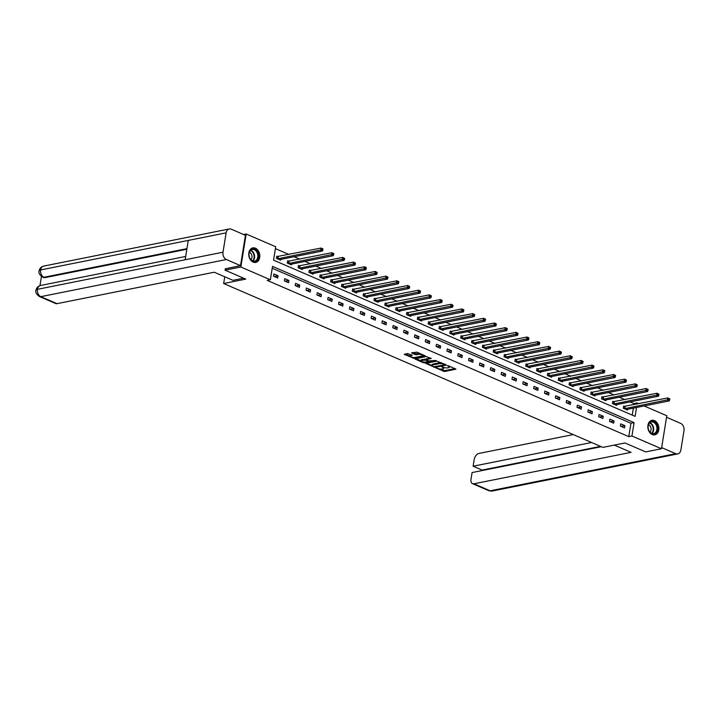 <?xml version="1.0" encoding="UTF-8"?>
<svg xmlns="http://www.w3.org/2000/svg" width="720" height="720" viewBox="0 0 720 720"><rect width="100%" height="100%" fill="white"/><g stroke="black" fill="none" stroke-linecap="round" stroke-linejoin="round"><path stroke-width="1.08" d="M435.987 367.938L444.582 371.529L455.967 369.153L448.416 365.751L447.345 365.733L448.488 366.327A2.979 0.918 -170.8 0 1 449.451 367.2A2.979 0.918 -170.8 0 1 448.686 367.668L447.759 367.857A2.979 0.918 -170.8 0 1 443.592 367.308L441.747 366.786L442.728 367.479A2.979 0.918 -170.8 0 1 443.691 368.361A2.979 0.918 -170.8 0 1 442.926 368.82L441.999 369.009A2.979 0.918 -170.8 0 1 437.832 368.46L435.987 367.938M255.402 248.193A7.407 5.445 -101.3 0 1 259.803 255.807A7.407 5.445 -101.3 0 1 255.726 262.413A7.407 5.445 -101.3 0 1 253.143 262.107A7.407 5.445 -101.3 0 1 248.742 254.493A7.407 5.445 -101.3 0 1 252.819 247.887A7.407 5.445 -101.3 0 1 255.402 248.193M654.489 420.642A7.407 5.445 -101.3 0 1 658.89 428.247A7.407 5.445 -101.3 0 1 654.813 434.862A7.407 5.445 -101.3 0 1 652.23 434.556A7.407 5.445 -101.3 0 1 647.829 426.942A7.407 5.445 -101.3 0 1 651.906 420.336A7.407 5.445 -101.3 0 1 654.489 420.642M411.633 354.924L411.156 355.887L412.317 355.221L407.574 353.565L404.208 354.339L413.856 358.254L425.241 355.878L416.898 352.134L411.579 352.863L415.323 354.618L418.5 354.42A2.493 0.765 -170.8 0 1 421.263 354.627A2.493 0.765 -170.8 0 1 422.784 355.608L424.26 355.311M411.156 355.887A2.493 0.765 -170.8 0 0 410.517 356.274A2.493 0.765 -170.8 0 0 412.038 357.255A2.493 0.765 -170.8 0 0 414.801 357.462L422.145 355.995A2.493 0.765 -170.8 0 0 422.784 355.608L422.928 354.735M644.085 405.936L666.801 415.746L661.455 448.749L645.678 451.908L624.969 442.962L602.883 447.381L223.668 283.527L245.754 279.108L225.054 270.162L240.831 267.003L246.177 233.991L275.706 246.753L273.537 260.136L635.103 416.367L636.552 407.439M661.455 448.749L631.926 435.996L634.095 422.613L272.529 266.382L270.36 279.765L240.831 267.003M270.36 279.765L267.201 280.395L628.767 436.626L631.926 435.996M425.655 363.357L435.06 367.425L446.454 365.049L436.806 361.125L425.655 363.357M423.162 362.673L414.81 358.92L426.195 356.544L431.244 358.47L426.249 359.667L428.832 360.927L435.96 360.468L424.458 362.835L423.162 362.673L423.27 361.971M224.757 276.777L223.668 283.527M628.767 436.626L630.936 423.243L272.223 268.245M624.897 425.646L620.73 423.846L620.37 426.078L624.537 427.878L624.897 425.646L621.126 426.402M614.061 420.966L609.894 419.157L609.534 421.389L613.701 423.189L614.061 420.966L610.29 421.722M603.225 416.277L599.049 414.477L598.689 416.709L602.856 418.509L603.225 416.277L599.445 417.033M592.38 411.597L588.213 409.797L587.853 412.029L592.02 413.829L592.38 411.597L588.609 412.353M581.544 406.917L577.377 405.108L577.017 407.34L581.184 409.14L581.544 406.917L577.773 407.664M570.708 402.228L566.541 400.428L566.172 402.66L570.348 404.46L570.708 402.228L566.928 402.984M559.863 397.548L555.696 395.748L555.336 397.971L559.503 399.78L559.863 397.548L556.092 398.304M549.027 392.859L544.86 391.059L544.5 393.291L548.667 395.091L549.027 392.859L545.256 393.615M538.191 388.179L534.024 386.379L533.655 388.611L537.831 390.411L538.191 388.179L534.411 388.935M527.355 383.499L523.179 381.69L522.819 383.922L526.986 385.722L527.355 383.499L523.575 384.255M516.51 378.81L512.343 377.01L511.983 379.242L516.15 381.042L516.51 378.81L512.739 379.566M505.674 374.13L501.507 372.33L501.147 374.562L505.314 376.362L505.674 374.13L501.903 374.886M494.838 369.441L490.662 367.641L490.302 369.873L494.469 371.673L494.838 369.441L491.058 370.197M483.993 364.761L479.826 362.961L479.466 365.193L483.633 366.993L483.993 364.761L480.222 365.517M473.157 360.081L468.99 358.281L468.63 360.504L472.797 362.313L473.157 360.081L469.386 360.837M462.321 355.392L458.154 353.592L457.785 355.824L461.961 357.624L462.321 355.392L458.541 356.148M451.476 350.712L447.309 348.912L446.949 351.144L451.116 352.944L451.476 350.712L447.705 351.468M440.64 346.032L436.473 344.223L436.113 346.455L440.28 348.255L440.64 346.032L436.869 346.788M429.804 341.343L425.637 339.543L425.268 341.775L429.444 343.575L429.804 341.343L426.024 342.099M418.968 336.663L414.792 334.863L414.432 337.095L418.599 338.895L418.968 336.663L415.188 337.419M408.123 331.974L403.956 330.174L403.596 332.406L407.763 334.206L408.123 331.974L404.352 332.73M397.287 327.294L393.12 325.494L392.76 327.726L396.927 329.526L397.287 327.294L393.516 328.05M386.451 322.614L382.275 320.814L381.915 323.037L386.082 324.846L386.451 322.614L382.671 323.37M375.606 317.925L371.439 316.125L371.079 318.357L375.246 320.157L375.606 317.925L371.835 318.681M364.77 313.245L360.603 311.445L360.243 313.677L364.41 315.477L364.77 313.245L360.999 314.001M353.934 308.565L349.767 306.756L349.398 308.988L353.574 310.788L353.934 308.565L350.154 309.321M343.089 303.876L338.922 302.076L338.562 304.308L342.729 306.108L343.089 303.876L339.318 304.632M332.253 299.196L328.086 297.396L327.726 299.628L331.893 301.428L332.253 299.196L328.482 299.952M321.417 294.507L317.25 292.707L316.881 294.939L321.057 296.739L321.417 294.507L317.637 295.263M310.581 289.827L306.405 288.027L306.045 290.259L310.212 292.059L310.581 289.827L306.801 290.583M299.736 285.147L295.569 283.347L295.209 285.57L299.376 287.379L299.736 285.147L295.965 285.903M288.9 280.458L284.733 278.658L284.373 280.89L288.54 282.69L288.9 280.458L285.129 281.214M278.064 275.778L273.888 273.978L273.528 276.21L277.695 278.01L278.064 275.778L274.284 276.534M633.942 404.703L634.113 403.614L630.09 401.877M624.942 399.654L619.254 397.197M614.106 394.974L608.418 392.517M603.27 390.285L597.582 387.828M592.425 385.605L586.737 383.148M581.589 380.925L575.901 378.459M570.753 376.236L565.065 373.779M559.908 371.556L554.22 369.099M549.072 366.867L543.384 364.41M538.236 362.187L532.548 359.73M527.391 357.507L521.703 355.05M516.555 352.818L510.867 350.361M505.719 348.138L500.031 345.681M494.883 343.458L489.195 340.992M484.038 338.769L478.35 336.312M473.202 334.089L467.514 331.632M462.366 329.4L456.678 326.943M451.521 324.72L445.833 322.263M440.685 320.04L434.997 317.583M429.849 315.351L424.161 312.894M419.004 310.671L413.316 308.214M408.168 305.991L402.48 303.525M397.332 301.302L391.644 298.845M386.496 296.622L380.808 294.165M375.651 291.933L369.963 289.476M364.815 287.253L359.127 284.796M353.979 282.573L348.291 280.116M343.134 277.884L337.446 275.427M332.298 273.204L326.61 270.747M321.462 268.524L315.774 266.058M310.617 263.835L304.929 261.378M299.781 259.155L294.093 256.698M288.945 254.466L275.4 248.616M632.25 415.134L633.393 408.069M624.744 406.485L623.619 405.999L623.259 408.231L627.426 410.031L627.552 409.239M613.908 401.805L612.783 401.319L612.423 403.551L616.59 405.351L616.716 404.559M603.063 397.125L601.938 396.639L601.578 398.871L605.754 400.671L605.88 399.87M592.227 392.436L591.102 391.95L590.742 394.182L594.909 395.982L595.044 395.19M581.391 387.756L580.266 387.27L579.906 389.502L584.073 391.302L584.199 390.51M570.555 383.076L569.43 382.59L569.061 384.813L573.237 386.622L573.363 385.821M559.71 378.387L558.585 377.901L558.225 380.133L562.392 381.933L562.527 381.141M548.874 373.707L547.749 373.221L547.389 375.453L551.556 377.253L551.682 376.461M538.038 369.018L536.913 368.532L536.553 370.764L540.72 372.564L540.846 371.772M527.193 364.338L526.068 363.852L525.708 366.084L529.875 367.884L530.01 367.092M516.357 359.658L515.232 359.172L514.872 361.395L519.039 363.204L519.165 362.403M505.521 354.969L504.396 354.483L504.036 356.715L508.203 358.515L508.329 357.723M494.676 350.289L493.56 349.803L493.191 352.035L497.367 353.835L497.493 353.043M483.84 345.609L482.715 345.123L482.355 347.346L486.522 349.155L486.657 348.354M473.004 340.92L471.879 340.434L471.519 342.666L475.686 344.466L475.812 343.674M462.168 336.24L461.043 335.754L460.674 337.986L464.85 339.786L464.976 338.985M451.323 331.551L450.198 331.065L449.838 333.297L454.005 335.097L454.14 334.305M440.487 326.871L439.362 326.385L439.002 328.617L443.169 330.417L443.295 329.625M429.651 322.191L428.526 321.705L428.166 323.928L432.333 325.737L432.459 324.936M418.806 317.502L417.681 317.016L417.321 319.248L421.488 321.048L421.623 320.256M407.97 312.822L406.845 312.336L406.485 314.568L410.652 316.368L410.778 315.576M397.134 308.142L396.009 307.656L395.649 309.879L399.816 311.679L399.942 310.887M386.289 303.453L385.173 302.967L384.804 305.199L388.98 306.999L389.106 306.207M375.453 298.773L374.328 298.287L373.968 300.519L378.135 302.319L378.27 301.518M364.617 294.084L363.492 293.598L363.132 295.83L367.299 297.63L367.425 296.838M353.781 289.404L352.656 288.918L352.287 291.15L356.463 292.95L356.589 292.158M342.936 284.724L341.811 284.238L341.451 286.461L345.618 288.27L345.753 287.469M332.1 280.035L330.975 279.549L330.615 281.781L334.782 283.581L334.908 282.789M321.264 275.355L320.139 274.869L319.779 277.101L323.946 278.901L324.072 278.109M310.419 270.675L309.294 270.189L308.934 272.412L313.101 274.212L313.236 273.42M299.583 265.986L298.458 265.5L298.098 267.732L302.265 269.532L302.391 268.74M288.747 261.306L287.622 260.82L287.262 263.052L291.429 264.852L291.555 264.051M277.902 256.617L276.786 256.131L276.417 258.363L280.593 260.163L280.719 259.371M243.594 234.513L246.177 233.991M225.054 270.162L225.288 268.686M634.113 403.614L637.272 402.984L638.937 403.704M637.092 404.073L637.272 402.984M630.936 423.243L634.095 422.613M443.691 368.361L443.835 367.461A2.979 0.918 -170.8 0 0 443.835 367.407M449.451 367.2L449.595 366.309A2.979 0.918 -170.8 0 0 449.604 366.264M440.091 369.027L444.726 370.638L454.986 368.586M444.78 364.617L445.473 364.473M426.546 363.177L431.928 365.499M433.881 366.75L444.582 364.914L443.547 364.194A2.979 0.918 -170.8 0 0 439.38 363.645L432.693 364.986A2.979 0.918 -170.8 0 0 431.928 365.454A2.979 0.918 -170.8 0 0 432.891 366.327L433.881 366.75M441.441 362.736A2.979 0.918 -170.8 0 0 439.524 362.754L439.38 363.645M431.928 365.454L432.072 364.563A2.979 0.918 -170.8 0 1 432.837 364.095L439.524 362.754M428.373 360.729L428.031 361.521L425.439 362.043A2.493 0.765 -170.8 0 1 422.667 361.827A2.493 0.765 -170.8 0 1 421.155 360.855L421.299 359.964A2.493 0.765 -170.8 0 1 421.938 359.568L421.794 360.459A2.493 0.765 -170.8 0 0 421.155 360.855L415.935 358.596M430.263 357.903L426.573 358.992M429.156 361.035L428.292 361.206M428.265 361.377L425.682 360.117L421.794 360.459M421.938 359.568L426.285 359.424M411.3 354.996A2.493 0.765 -170.8 0 0 410.661 355.383L410.517 356.274L405.333 354.015M420.039 353.484A2.493 0.765 -170.8 0 0 418.644 353.529L418.5 354.42M412.704 352.539L415.467 353.727L418.644 353.529M626.301 409.545L669.267 400.896L667.53 400.14L667.89 397.917L623.538 406.494M669.123 398.646L667.89 397.917L669.816 398.943L669.123 398.646L668.979 399.537L669.672 399.834L669.816 398.943M668.979 399.537L624.384 408.717M669.672 399.834L669.267 400.896M651.357 421.47A6.408 4.716 -101.3 0 1 657.405 426.438A6.408 4.716 -101.3 0 1 654.354 433.926A6.408 4.716 -101.3 0 1 648.306 428.949A6.408 4.716 -101.3 0 1 651.357 421.47M653.931 433.53A5.94 4.365 78.7 0 0 656.784 426.753A5.94 4.365 78.7 0 0 651.375 421.938A5.94 4.365 78.7 0 0 651.15 421.992A5.94 4.365 78.7 0 0 648.288 428.769A5.94 4.365 78.7 0 0 653.706 433.584A5.94 4.365 78.7 0 0 653.931 433.53M649.998 432.153A4.23 3.105 78.7 0 0 650.979 428.076A4.23 3.105 78.7 0 0 648.504 424.683M654.3 434.916L654.201 434.934A7.362 5.409 78.7 0 0 654.3 434.916A7.362 5.409 78.7 0 0 654.579 434.844A7.362 5.409 78.7 0 0 658.116 426.447A7.362 5.409 78.7 0 0 651.411 420.48A7.362 5.409 78.7 0 0 651.303 420.507M252.27 249.021A6.408 4.716 -101.3 0 1 258.318 253.998A6.408 4.716 -101.3 0 1 255.267 261.477A6.408 4.716 -101.3 0 1 249.219 256.509A6.408 4.716 -101.3 0 1 252.27 249.021M254.844 261.081A5.94 4.365 78.7 0 0 257.697 254.304A5.94 4.365 78.7 0 0 252.288 249.498A5.94 4.365 78.7 0 0 252.063 249.552A5.94 4.365 78.7 0 0 249.201 256.329A5.94 4.365 78.7 0 0 254.619 261.135A5.94 4.365 78.7 0 0 254.844 261.081M250.911 259.704A4.23 3.105 78.7 0 0 251.892 255.627A4.23 3.105 78.7 0 0 249.417 252.243M255.213 262.467L255.114 262.485A7.362 5.409 78.7 0 0 255.213 262.467A7.362 5.409 78.7 0 0 255.492 262.404A7.362 5.409 78.7 0 0 259.038 253.998A7.362 5.409 78.7 0 0 252.324 248.04A7.362 5.409 78.7 0 0 252.216 248.058L252.324 248.04M614.304 445.095L631.08 452.349L473.94 483.795L490.158 490.806L675.702 453.681L661.644 447.606M573.246 434.574L478.845 453.465A5.697 3.438 -66.6 0 0 474.192 459.576L473.121 466.218L591.606 442.512M675.702 453.681A5.841 4.293 78.7 0 0 677.736 453.915A5.841 4.293 78.7 0 0 680.868 450.036L684 430.677A5.841 4.293 78.7 0 0 680.616 423.351L666.558 417.267M601.299 446.697L472.095 472.554L471.015 479.196A5.697 3.438 -66.6 0 0 472.545 483.669A5.697 3.438 -66.6 0 0 473.94 483.795M600.57 446.382L482.085 470.088L482.004 470.565M482.085 470.088L473.121 466.218M243.639 278.19L232.965 280.323L214.209 272.223L57.06 303.66A5.697 3.438 113.4 0 1 55.674 303.543L39.447 296.532A5.697 3.438 113.4 0 0 40.842 296.649L57.06 303.66M226.134 232.839L188.271 240.417L185.13 259.767L223.002 252.198L226.134 232.839A5.841 4.293 78.7 0 1 229.257 228.96A5.841 4.293 78.7 0 1 231.3 229.194L245.439 235.305L240.525 265.635L225.27 268.821M223.002 252.198A5.841 4.293 78.7 0 0 226.386 259.524L240.525 265.635M41.445 276.471L39.96 285.642M186.84 249.255L44.919 277.659A5.697 3.438 113.4 0 1 43.524 277.533L44.919 277.659M185.13 259.767L37.458 289.323L36 290.214C36.495 287.748 38.025 286.173 40.572 285.48A5.841 4.293 78.7 0 0 37.458 289.323A5.841 4.293 78.7 0 0 40.842 296.649L226.386 259.524M186.939 248.643L43.983 277.254A5.841 4.293 78.7 0 1 40.59 269.964L39.141 270.846C39.618 268.371 41.148 266.778 43.722 266.085A5.841 4.293 78.7 0 0 40.59 269.964L188.271 240.417M615.465 404.865L658.422 396.207L656.685 395.46L657.054 393.228L612.702 401.814M658.287 393.957L657.054 393.228L658.98 394.263L658.287 393.957L658.143 394.857L658.836 395.154L658.98 394.263M658.143 394.857L613.548 404.037M658.836 395.154L658.422 396.207M604.629 400.185L647.586 391.527L645.849 390.78L646.209 388.548L601.866 397.134M647.442 389.277L646.209 388.548L647.946 389.295L647.298 390.168L647.991 390.465L648.144 389.574M647.298 390.168L602.703 399.357M647.991 390.465L647.586 391.527M593.784 395.496L636.75 386.847L635.013 386.091L635.373 383.868L591.021 392.445M636.606 384.597L635.373 383.868L637.299 384.894L636.606 384.597L636.462 385.488L637.155 385.785L637.299 384.894M636.462 385.488L591.867 394.668M637.155 385.785L636.75 386.847M582.948 390.816L625.914 382.158L624.177 381.411L624.537 379.179L580.185 387.765M625.77 379.908L624.537 379.179L626.274 379.935L625.626 380.799L626.319 381.105L626.463 380.214M625.626 380.799L581.031 389.988M626.319 381.105L625.914 382.158M572.112 386.136L615.069 377.478L613.332 376.731L613.692 374.499L569.349 383.076M614.925 375.228L613.692 374.499L615.627 375.525L614.925 375.228L614.781 376.119L615.483 376.416L615.627 375.525M614.781 376.119L570.186 385.299M615.483 376.416L615.069 377.478M561.267 381.447L604.233 372.798L602.496 372.042L602.856 369.81L558.504 378.396M604.089 370.548L602.856 369.81L604.593 370.566L603.945 371.439L604.638 371.736L604.782 370.845M603.945 371.439L559.35 380.619M604.638 371.736L604.233 372.798M550.431 376.767L593.397 368.109L591.66 367.362L592.02 365.13L547.668 373.716M593.253 365.859L592.02 365.13L593.757 365.877L593.109 366.75L593.802 367.056L593.946 366.156M593.109 366.75L548.514 375.939M593.802 367.056L593.397 368.109M539.595 372.078L582.552 363.429L580.815 362.673L581.184 360.45L536.832 369.027M582.417 361.179L581.184 360.45L583.11 361.476L582.417 361.179L582.264 362.07L582.966 362.367L583.11 361.476M582.264 362.07L537.678 371.25M582.966 362.367L582.552 363.429M528.75 367.398L571.716 358.74L569.979 357.993L570.339 355.761L525.996 364.347M571.572 356.49L570.339 355.761L572.265 356.796L571.572 356.49L571.428 357.39L572.121 357.687L572.265 356.796M571.428 357.39L526.833 366.57M572.121 357.687L571.716 358.74M517.914 362.718L560.88 354.06L559.143 353.313L559.503 351.081L515.151 359.658M560.736 351.81L559.503 351.081L561.429 352.107L560.736 351.81L560.592 352.701L561.285 352.998L561.429 352.107M560.592 352.701L515.997 361.881M561.285 352.998L560.88 354.06M507.078 358.029L550.035 349.38L548.298 348.624L548.667 346.401L504.315 354.978M549.9 347.13L548.667 346.401L550.593 347.427L549.9 347.13L549.756 348.021L550.449 348.318L550.593 347.427M549.756 348.021L505.161 357.201M550.449 348.318L550.035 349.38M496.242 353.349L539.199 344.691L537.462 343.944L537.822 341.712L493.479 350.298M539.055 342.441L537.822 341.712L539.559 342.468L538.911 343.332L539.604 343.638L539.757 342.747M538.911 343.332L494.316 352.521M539.604 343.638L539.199 344.691M485.397 348.669L528.363 340.011L526.626 339.264L526.986 337.032L482.634 345.609M528.219 337.761L526.986 337.032L528.723 337.779L528.075 338.652L528.768 338.949L528.912 338.058M528.075 338.652L483.48 347.832M528.768 338.949L528.363 340.011M474.561 343.98L517.527 335.331L515.79 334.575L516.15 332.343L471.798 340.929M517.383 333.072L516.15 332.343L518.076 333.378L517.383 333.072L517.239 333.972L517.932 334.269L518.076 333.378M517.239 333.972L472.644 343.152M517.932 334.269L517.527 335.331M463.725 339.3L506.682 330.642L504.945 329.895L505.305 327.663L460.962 336.249M506.538 328.392L505.305 327.663L507.042 328.41L506.394 329.283L507.096 329.589L507.24 328.689M506.394 329.283L461.799 338.472M507.096 329.589L506.682 330.642M452.88 334.611L495.846 325.962L494.109 325.206L494.469 322.983L450.117 331.56M495.702 323.712L494.469 322.983L496.395 324.009L495.702 323.712L495.558 324.603L496.251 324.9L496.395 324.009M495.558 324.603L450.963 333.783M496.251 324.9L495.846 325.962M442.044 329.931L485.01 321.273L483.273 320.526L483.633 318.294L439.281 326.88M484.866 319.023L483.633 318.294L485.37 319.05L484.722 319.914L485.415 320.22L485.559 319.329M484.722 319.914L440.127 329.103M485.415 320.22L485.01 321.273M431.208 325.251L474.165 316.593L472.428 315.846L472.797 313.614L428.445 322.191M474.03 314.343L472.797 313.614L474.723 314.64L474.03 314.343L473.877 315.234L474.579 315.531L474.723 314.64M473.877 315.234L429.291 324.414M474.579 315.531L474.165 316.593M420.363 320.562L463.329 311.913L461.592 311.157L461.952 308.925L417.609 317.511M463.185 309.663L461.952 308.925L463.878 309.96L463.185 309.663L463.041 310.554L463.734 310.851L463.878 309.96M463.041 310.554L418.446 319.734M463.734 310.851L463.329 311.913M409.527 315.882L452.493 307.224L450.756 306.477L451.116 304.245L406.764 312.831M452.349 304.974L451.116 304.245L453.042 305.28L452.349 304.974L452.205 305.865L452.898 306.171L453.042 305.28M452.205 305.865L407.61 315.054M452.898 306.171L452.493 307.224M398.691 311.193L441.648 302.544L439.911 301.797L440.28 299.565L395.928 308.142M441.513 300.294L440.28 299.565L442.017 300.312L441.369 301.185L442.062 301.482L442.206 300.591M441.369 301.185L396.774 310.365M442.062 301.482L441.648 302.544M387.855 306.513L430.812 297.864L429.075 297.108L429.435 294.876L385.092 303.462M430.668 295.605L429.435 294.876L431.37 295.911L430.668 295.605L430.524 296.505L431.217 296.802L431.37 295.911M430.524 296.505L385.929 305.685M431.217 296.802L430.812 297.864M377.01 301.833L419.976 293.175L418.239 292.428L418.599 290.196L374.247 298.782M419.832 290.925L418.599 290.196L420.336 290.943L419.688 291.816L420.381 292.122L420.525 291.222M419.688 291.816L375.093 301.005M420.381 292.122L419.976 293.175M366.174 297.144L409.14 288.495L407.403 287.739L407.763 285.516L363.411 294.093M408.996 286.245L407.763 285.516L409.689 286.542L408.996 286.245L408.852 287.136L409.545 287.433L409.689 286.542M408.852 287.136L364.257 296.316M409.545 287.433L409.14 288.495M355.338 292.464L398.295 283.806L396.558 283.059L396.918 280.827L352.575 289.413M398.151 281.556L396.918 280.827L398.655 281.583L398.007 282.447L398.709 282.753L398.853 281.862M398.007 282.447L353.412 291.636M398.709 282.753L398.295 283.806M344.493 287.784L387.459 279.126L385.722 278.379L386.082 276.147L341.73 284.724M387.315 276.876L386.082 276.147L388.008 277.173L387.315 276.876L387.171 277.767L387.864 278.064L388.008 277.173M387.171 277.767L342.576 286.947M387.864 278.064L387.459 279.126M333.657 283.095L376.623 274.446L374.886 273.69L375.246 271.458L330.894 280.044M376.479 272.196L375.246 271.458L377.172 272.493L376.479 272.196L376.335 273.087L377.028 273.384L377.172 272.493M376.335 273.087L331.74 282.267M377.028 273.384L376.623 274.446M322.821 278.415L365.778 269.757L364.041 269.01L364.41 266.778L320.058 275.364M365.643 267.507L364.41 266.778L366.147 267.525L365.49 268.398L366.192 268.704L366.336 267.813M365.49 268.398L320.904 277.587M366.192 268.704L365.778 269.757M311.976 273.726L354.942 265.077L353.205 264.33L353.565 262.098L309.222 270.675M354.798 262.827L353.565 262.098L355.491 263.124L354.798 262.827L354.654 263.718L355.347 264.015L355.491 263.124M354.654 263.718L310.059 272.898M355.347 264.015L354.942 265.077M301.14 269.046L344.106 260.397L342.369 259.641L342.729 257.409L298.377 265.995M343.962 258.138L342.729 257.409L344.655 258.444L343.962 258.138L343.818 259.038L344.511 259.335L344.655 258.444M343.818 259.038L299.223 268.218M344.511 259.335L344.106 260.397M290.304 264.366L333.261 255.708L331.524 254.961L331.893 252.729L287.541 261.315M333.126 253.458L331.893 252.729L333.63 253.476L332.982 254.349L333.675 254.655L333.819 253.755M332.982 254.349L288.387 263.538M333.675 254.655L333.261 255.708M279.468 259.677L322.425 251.028L320.688 250.272L321.048 248.049L276.705 256.626M322.281 248.778L321.048 248.049L322.785 248.796L322.137 249.669L322.83 249.966L322.983 249.075M322.137 249.669L277.542 258.849M322.83 249.966L322.425 251.028M442.809 366.975L442.728 367.479M448.569 365.814L448.488 366.327M444.726 370.638L444.582 371.529M443.421 370.467L443.277 371.358M435.168 366.795L435.06 367.425M433.845 366.741L433.764 367.254M444.618 364.113L444.537 364.617M443.628 363.681L443.547 364.194M432.837 364.095L432.693 364.986M426.627 358.632L426.483 359.523M424.575 362.106L424.458 362.835M428.049 360.594L427.968 361.107M425.826 359.226L425.682 360.117M424.521 359.055L424.377 359.946M416.763 353.898L416.619 354.789M415.467 353.727L415.323 354.618M413.973 357.534L413.856 358.254M412.668 357.399L412.551 358.083M404.577 354.159L404.505 354.609M625.167 406.467L624.807 408.69M624.879 406.485L624.519 408.717M649.818 422.712A5.94 4.365 -101.3 0 1 653.526 427.563A5.94 4.365 -101.3 0 1 651.969 433.467M651.609 433.323A5.742 4.221 78.7 0 0 653.076 427.653A5.742 4.221 78.7 0 0 649.539 422.982M250.731 250.272A5.94 4.365 -101.3 0 1 254.439 255.114A5.94 4.365 -101.3 0 1 252.882 261.018M252.522 260.883A5.742 4.221 78.7 0 0 253.989 255.204A5.742 4.221 78.7 0 0 250.452 250.542M472.545 483.669L488.763 490.68A5.697 3.438 113.4 0 0 490.158 490.806A5.841 4.293 78.7 0 0 492.192 491.04L677.736 453.915M614.322 401.778L613.962 404.01M614.043 401.805L613.674 404.037M603.486 397.098L603.126 399.33M603.198 397.125L602.838 399.348M592.65 392.409L592.29 394.641M592.362 392.436L592.002 394.668M581.805 387.729L581.445 389.961M581.526 387.756L581.166 389.988M570.969 383.049L570.609 385.272M570.681 383.067L570.321 385.299M560.133 378.36L559.773 380.592M559.845 378.387L559.485 380.619M549.297 373.68L548.928 375.912M549.009 373.707L548.649 375.939M538.452 369L538.092 371.223M538.173 369.018L537.804 371.25M527.616 364.311L527.256 366.543M527.328 364.338L526.968 366.57M516.78 359.631L516.42 361.863M516.492 359.658L516.132 361.881M505.935 354.942L505.575 357.174M505.656 354.969L505.287 357.201M495.099 350.262L494.739 352.494M494.811 350.289L494.451 352.521M484.263 345.582L483.903 347.805M483.975 345.6L483.615 347.832M473.418 340.893L473.058 343.125M473.139 340.92L472.779 343.152M462.582 336.213L462.222 338.445M462.294 336.24L461.934 338.472M451.746 331.533L451.386 333.756M451.458 331.551L451.098 333.783M440.91 326.844L440.541 329.076M440.622 326.871L440.262 329.103M430.065 322.164L429.705 324.396M429.786 322.191L429.417 324.414M419.229 317.475L418.869 319.707M418.941 317.502L418.581 319.734M408.393 312.795L408.033 315.027M408.105 312.822L407.745 315.054M397.548 308.115L397.188 310.338M397.269 308.133L396.9 310.365M386.712 303.426L386.352 305.658M386.424 303.453L386.064 305.685M375.876 298.746L375.516 300.978M375.588 298.773L375.228 301.005M365.031 294.057L364.671 296.289M364.752 294.084L364.392 296.316M354.195 289.377L353.835 291.609M353.907 289.404L353.547 291.636M343.359 284.697L342.999 286.929M343.071 284.724L342.711 286.947M332.523 280.008L332.154 282.24M332.235 280.035L331.875 282.267M321.678 275.328L321.318 277.56M321.399 275.355L321.03 277.587M310.842 270.648L310.482 272.871M310.554 270.666L310.194 272.898M300.006 265.959L299.646 268.191M299.718 265.986L299.358 268.218M289.161 261.279L288.801 263.511M288.882 261.306L288.513 263.529M278.325 256.59L277.965 258.822M278.037 256.617L277.677 258.849M444.843 364.203L444.744 364.815M426.393 358.776L426.249 359.667M488.763 490.68L492.192 491.04M229.257 228.96L43.722 266.085M185.67 256.455L40.572 285.48M36 290.214C35.172 292.14 36.324 294.246 39.447 296.532M39.141 270.846C38.313 272.727 39.465 274.815 42.588 277.128"/></g></svg>
